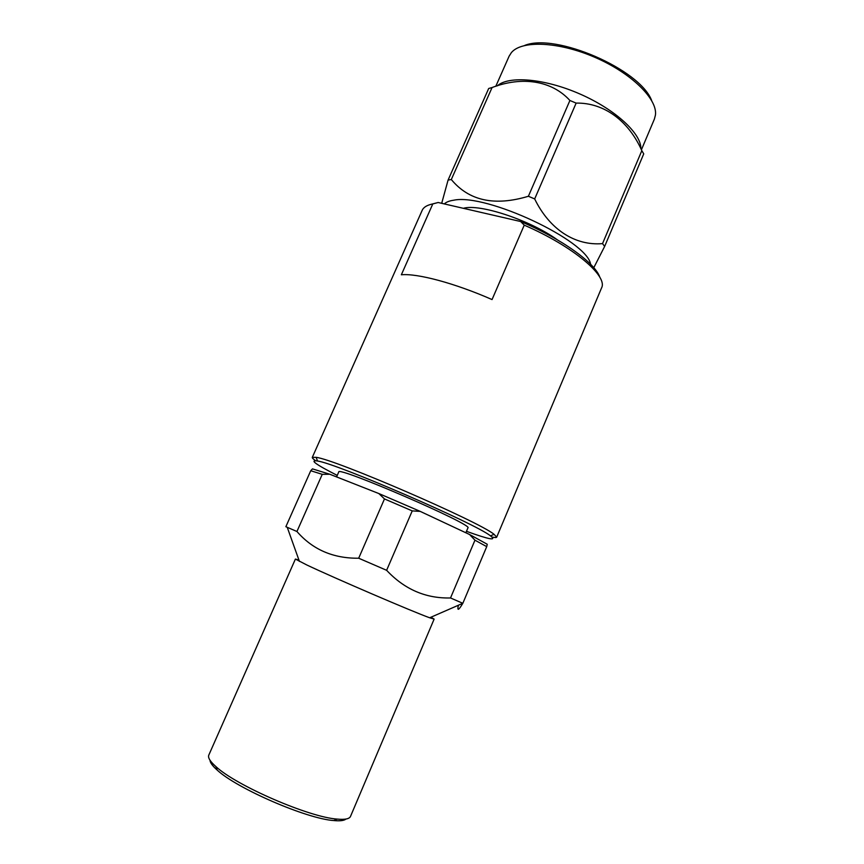 <?xml version="1.0" encoding="UTF-8"?>
<svg xmlns="http://www.w3.org/2000/svg" width="864" height="864" viewBox="0 0 864 864"><rect width="100%" height="100%" fill="white"/><g stroke="black" fill="none" stroke-linecap="round" stroke-linejoin="round"><path stroke-width="1.3" d="M651.629 100.483C640.073 69.293 555.206 32.573 524.567 45.49M495.774 86.335L509.123 56.182L511.348 52.661C521.456 40.144 558.468 41.494 594.875 57.326C631.336 73.019 657.655 99.079 655.441 115.02L654.404 119.059L641.401 149.818M497.34 85.86C508.507 75.503 544.676 78.484 580.003 94.025C615.384 109.469 641.509 133.769 640.84 148.694M492.07 87.534L488.689 88.495L448.081 180.068L451.31 179.528C468.947 200.837 494.64 206.41 528.39 196.268L569.905 100.483C551.718 80.492 522.094 76.097 492.07 87.534L451.31 179.528M593.784 267.71L604.638 246.434L643.734 153.868L641.822 150.671C628.765 121.133 604.238 102.535 576.137 103.108L569.905 100.483M441.698 203.321L448.081 180.068M576.137 103.108L534.676 198.936C549.655 229.662 575.294 245.948 602.532 243.616L641.822 150.671M444.312 203.915C446.234 202.068 449.366 200.826 453.719 200.21C486.259 193.158 587.466 240.829 590.587 264.244M604.638 246.434L602.532 243.616M534.676 198.936L528.39 196.268M557.258 239.749C530.064 220.115 479.542 203.45 463.352 208.31M310.738 470.729L312.466 468.882L329.81 474.25L378.842 493.549L420.239 511.391L469.616 534.535L487.253 544.266L486.724 546.631L474.962 540.194L450.522 597.964C425.779 598.579 404.471 589.356 386.618 570.305L358.69 558.22C333.234 558.511 312.649 549.601 296.935 531.5L285.865 526.705L310.738 470.729L322.25 474.336L329.81 474.25M296.935 531.5L322.25 474.336M386.618 570.305L412.236 510.894L384.469 498.928L358.69 558.22M458.384 605.254C457.045 611.204 458.525 610.556 462.834 603.31L450.522 597.964M430.963 617.198L434.128 619.099L429.667 617.771L462.834 603.31L486.724 546.631M429.667 617.771C413.726 612.144 334.141 577.962 306.731 564.937L295.402 559.062L298.944 560.066M378.842 493.549L384.469 498.928M412.236 510.894L420.239 511.391M469.616 534.535L474.962 540.194M431.05 204.325L438.156 202.5L520.668 221.53C561.481 238.583 595.512 263.228 599.864 277.376M315.587 460.685C313.178 459.032 312.088 457.931 312.304 457.369L316.159 457.337C335.653 459.572 479.088 521.64 494.068 534.319L496.692 537.16C496.433 537.7 494.878 537.656 492.026 537.03M496.692 537.16L601.538 287.971C608.224 276.167 573.34 246.402 524.243 225.148L492.048 299.57C454.853 283.187 417.236 273.197 401.35 274.784L432.799 203.936C427.118 205.06 423.576 207.198 422.172 210.352L312.304 457.369M432.799 203.936L438.156 202.5M520.668 221.53L524.243 225.148M466.474 531.317C489.121 539.503 497.135 541.026 490.493 535.864C475.632 523.649 336.571 463.471 317.488 460.998C309.182 459.691 315.77 464.486 337.252 475.394M465.847 532.764L467.91 527.936C474.638 525.247 336.074 465.296 338.731 472.036L336.582 476.906M295.402 559.062L208.807 755.093C207.727 757.62 210.114 761.465 215.978 766.649C236.315 785.7 309.355 817.312 337.165 819.094C344.963 819.817 349.402 818.921 350.503 816.415L434.128 619.099M345.956 819.05C344.099 820.638 340.07 821.135 333.86 820.562C306.958 818.878 236.812 788.53 217.177 770.072C212.501 765.936 210.114 762.653 209.995 760.212M442.195 203.429L441.882 202.37M299.419 561.406L287.237 527.299M490.493 535.864L494.068 534.319M317.488 460.998L316.159 457.337M333.86 820.562L337.165 819.094M217.177 770.072L215.978 766.649"/></g></svg>
